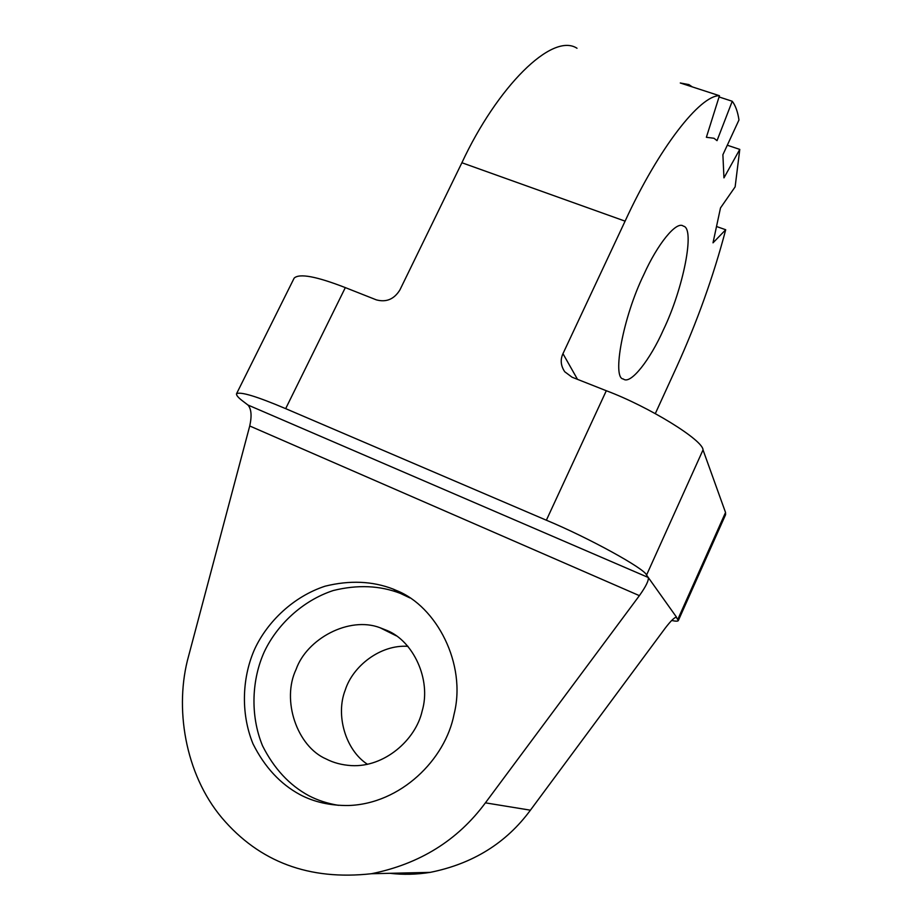 <?xml version="1.0" encoding="UTF-8"?>
<svg xmlns="http://www.w3.org/2000/svg" width="922" height="922" viewBox="0 0 922 922"><rect width="100%" height="100%" fill="white"/><g stroke="black" fill="none" stroke-linecap="round" stroke-linejoin="round"><path stroke-width="1.38" d="M387.056 630.498L380.002 627.721C349.161 615.931 306.819 638.739 296.112 669.36C281.291 700.121 296.988 746.52 326.25 759.025C333.603 762.817 341.97 765.006 351.328 765.606C384.324 767.542 415.718 739.951 422.138 711.069C431.646 679.376 412.964 640.894 387.056 630.498M367.532 764.326C345.485 750.22 335.343 714.896 345.289 689.967C352.7 666.306 380.233 644.386 407.973 646.334M396.702 590.61L393.175 589.077C372.43 581.067 349.726 580.099 325.063 586.196C293.242 596.661 267.645 621.659 255.002 648.385C242.555 675.699 240.077 712.245 253.031 743.904C264.637 767.081 280.3 783.988 299.996 794.637C313.964 802.036 330.076 805.667 348.309 805.517C400.54 803.949 445.407 759.659 454.085 714.147C466.809 663.886 436.383 606.273 396.702 590.61M409.898 597.905L400.413 593.399C379.968 585.493 357.598 584.525 333.291 590.518C301.932 600.81 276.738 625.416 264.326 651.739C252.098 678.627 249.712 714.608 262.528 745.783C274.007 768.602 289.45 785.244 308.882 795.732C317.71 800.331 327.575 803.535 338.466 805.332M663.425 329.776C683.214 288.874 695.384 228.103 683.409 226.155C676.471 220.346 657.248 244.607 643.902 274.445C622.88 317.249 611.908 378.458 623.307 378.977C630.533 385.281 650.459 359.177 663.425 329.776M671.642 620.483C675.768 621.37 678.004 621.382 678.35 620.518L676.195 617.141M692.295 86.899L688.895 84.594L680.286 82.992L719.448 95.715C700.19 95.208 658.815 147.75 625.093 221.153L562.962 353.679L577.506 379.357M655.323 413.575L676.587 367.083C697.124 321.893 713.501 276.116 725.706 229.751L713.006 242.832L720.497 207.934L735.134 186.866L739.778 149.399L723.954 177.865L722.894 154.746L738.971 119.964C737.738 111.735 735.491 105.5 732.241 101.259L717.028 140.651L713.997 138.265L706.379 137.297L719.448 95.715M577.011 48.255C552.001 31.982 497.073 87.175 461.899 162.745L399.894 289.946C394.143 299.235 386.295 302.543 376.36 299.869L345.324 287.606C316.396 276.37 299.339 273.2 294.153 278.121L236.539 393.752C236.147 395.25 238.383 397.82 243.258 401.45L247.937 405.012L648.27 577.483L676.575 617.244C674.708 617.06 670.928 620.702 665.211 628.159L530.415 810.184C506.178 843.1 472.767 863.833 430.171 872.373L371.393 873.733C419.66 864.006 457.669 840.368 485.41 802.843L639.384 595.647L249.735 425.976C251.96 415.868 251.36 408.884 247.937 405.012M716.855 226.628L725.706 229.751M719.056 96.96L732.241 101.259M727.297 145.227L739.778 149.399M678.35 620.518L725.591 514.672L725.533 512.482L703.025 449.901C703.083 440.174 649.1 406.729 606.307 390.732L572.032 377.19L564.737 371.75C560.749 365.769 560.161 359.753 562.962 353.679M639.384 595.647C645.942 586.438 648.904 580.376 648.27 577.483L646.553 575.063C644.997 568.828 588.985 537.929 546.366 520.215L285.67 408.642C256.823 396.414 240.446 391.447 236.539 393.752M249.735 425.976L188.63 655.945C174.223 707.059 184.757 773.754 221.983 817.952C259.451 862.035 309.262 880.625 371.393 873.733M389.96 873.307C403.121 874.863 416.525 874.552 430.171 872.373M625.093 221.153L461.899 162.745M546.366 520.215L606.307 390.732M285.67 408.642L345.324 287.606M646.553 575.063L703.025 449.901M677.935 619.111L725.533 512.482M485.41 802.843L530.415 810.184M380.002 627.721L396.322 635.846M393.175 589.077L400.413 593.399"/></g></svg>
